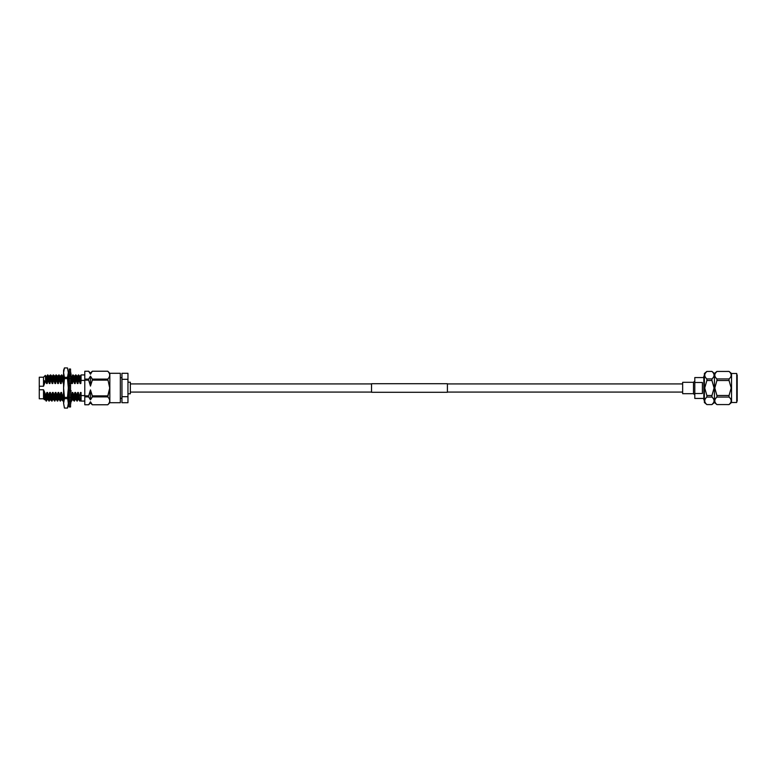 <?xml version="1.0" encoding="UTF-8"?>
<svg xmlns="http://www.w3.org/2000/svg" width="776" height="776" viewBox="0 0 776 776"><rect width="100%" height="100%" fill="white"/><g stroke="black" fill="none" stroke-linecap="round" stroke-linejoin="round"><path stroke-width="1.16" d="M371.529 388L371.529 383.722L447.412 383.722L447.412 392.278L371.529 392.278L371.529 388M737.2 374.934L737.2 401.066M702.387 388L702.387 382.5L694.801 382.5L694.801 393.5L702.387 393.5L702.387 388M703.822 377.563L694.801 377.563L694.801 382.5M704.375 376.118L703.822 376.118L703.822 399.882L704.375 399.882M693.502 393.694L682.657 393.694L682.657 382.306L693.502 382.306L693.502 393.694L694.801 394.984M706.858 397.06L706.858 395.498L711.951 395.498L711.951 397.06L706.858 397.06C704.055 399.553 704.055 402.055 706.858 404.568L704.375 402.501L704.375 373.498L706.858 371.413C704.055 373.925 704.055 376.428 706.858 378.94L711.951 378.94C714.754 376.447 714.754 373.945 711.951 371.432L706.858 371.432L711.951 371.413L714.434 373.498L716.917 371.413C714.114 373.925 714.114 376.428 716.917 378.94L729.052 378.94L729.052 380.502L716.917 380.502L716.917 378.94M705.316 402.754L704.909 401.89M704.724 400.814L704.909 399.737M704.724 388L706.858 380.502L704.724 388L706.858 395.498M713.493 402.754L711.951 404.568L714.434 402.501L714.434 373.498M711.951 395.498L714.085 388L711.951 380.502L706.858 380.502L706.858 378.94M711.951 404.587L706.858 404.587L711.951 404.568C714.754 402.075 714.754 399.572 711.951 397.06M714.085 400.814L713.901 401.89M714.434 402.501L716.917 404.587L729.052 404.568C731.855 402.075 731.855 399.572 729.052 397.06L716.917 397.06C714.114 399.553 714.114 402.055 716.917 404.568L729.052 404.587L730.594 402.754M715.375 402.754L714.968 401.89M716.917 397.06L716.917 395.498L729.052 395.498L731.196 388L729.052 380.502M716.917 380.502L714.783 388L716.917 395.498M731.535 402.501L736.725 402.501L736.725 373.498L731.535 373.498L731.535 402.501L729.052 404.587M729.052 395.498L729.052 397.06M731.196 400.814L731.011 401.89M737.2 388L736.725 402.501M731.535 373.498L729.052 371.413L716.917 371.432L729.062 371.432C731.855 373.945 731.855 376.447 729.052 378.94L729.052 378.94M714.783 375.186L714.968 374.11M715.375 373.246L716.917 371.432M730.594 373.246L731.011 374.11M731.196 375.186L731.011 376.263M713.493 373.246L713.901 374.11M714.085 375.186L713.901 376.263M711.951 378.94L711.951 380.502M704.724 375.186L704.909 374.11M705.316 373.246L706.858 371.432M694.801 393.5L694.801 398.437L703.822 398.437M39.275 398.786L39.275 377.214L39.275 398.786L43.514 398.786L43.514 389.756L44.756 392.472L45.25 399.524L46.162 401.066L47.414 399.524M127.962 382.209L130.339 382.209L130.339 393.791L127.962 393.791M109.833 402.705L120.338 402.705L120.338 373.295L109.833 373.295L109.833 402.705L107.796 404.771L92.325 404.771L90.462 401.784L90.462 402.948L88.668 404.771L84.788 404.771L84.788 396.905L88.668 396.905L90.462 399.882L92.325 396.905L107.796 396.905C110.308 399.514 110.308 402.133 107.796 404.762L92.325 404.771L90.462 402.948M39.275 389.756L43.514 389.756M109.717 375.167L109.668 374.565M107.796 379.095L92.325 379.095L90.462 376.118L88.668 379.095L84.788 379.095L84.788 371.238L88.668 371.238L90.462 374.216L92.325 371.238L107.796 371.238C110.308 373.848 110.308 376.467 107.796 379.095L109.717 388L107.796 396.905M70.558 394.48L71.285 395.585L72.071 392.472L72.769 392.472L74.089 395.585L74.865 392.472L75.573 392.472L76.892 395.585L77.668 392.472L78.366 392.472L79.773 401.066L81.024 399.524L81.053 396.662M79.346 395.585L80.112 401.066M84.788 401.066L81.053 401.066L81.053 395.585L84.788 395.585M43.514 398.786L44.465 399.747L44.271 392.472M76.552 395.585L76.95 401.046L78.221 399.524M76.892 395.585L77.309 401.066M73.749 395.585L74.147 401.046L75.418 399.524M74.089 395.585L74.515 401.066M70.946 395.585L71.052 397.826M71.062 398.107L71.343 401.046L72.614 399.524L74.147 401.046M71.285 395.585L71.712 401.066M68.337 399.3L68.986 400.959M68.337 394.538L68.909 401.066M44.756 392.472L45.794 395.585L46.861 392.472L47.559 392.472L48.539 395.585L49.664 392.472L50.362 392.472L51.342 395.585L52.458 392.472L53.166 392.472L54.145 395.585L55.261 392.472L55.959 392.472L56.939 395.585L58.064 392.472L58.763 392.472L59.742 395.585L60.867 392.472L61.566 392.472L62.943 401.046L63.593 400.6M62.546 395.585L63.312 401.066M59.742 395.585L60.14 401.046L61.411 399.524L62.943 401.046M60.082 395.585L60.509 401.066M56.939 395.585L57.337 401.046L58.617 399.524M57.278 395.585L57.705 401.066M54.145 395.585L54.543 401.046L55.814 399.524M54.485 395.585L54.902 401.066M51.342 395.585L51.74 401.046L53.011 399.524M51.682 395.585L52.108 401.066M48.539 395.585L48.937 401.046L50.207 399.524L51.74 401.046M48.878 395.585L49.305 401.066M45.794 395.585L46.133 401.046M46.085 395.585L46.502 401.066M46.502 383.528L45.978 376.457L46.686 376.457L47.559 374.934L47.986 380.415L47.21 383.528L46.502 383.528L45.629 380.696L43.514 386.244L43.514 377.214L45.357 375.371L45.629 380.696M47.559 374.934L47.986 380.415M47.928 374.954L48.81 376.476L50.362 374.934L50.712 378.756L50.003 383.528L49.305 383.528L48.325 380.415M50.362 374.934L50.789 380.415M50.731 374.954L52.254 376.476L53.166 374.934L53.515 378.756L52.807 383.528L52.108 383.528L51.129 380.415M53.166 374.934L53.583 380.415M53.525 374.954L55.057 376.476L55.969 374.934L56.318 378.756L55.61 383.528L54.912 383.528L53.922 380.415M55.969 374.934L56.386 380.415M56.328 374.954L57.86 376.476L58.763 374.934L59.112 378.756L58.413 383.528L57.705 383.528L56.726 380.415M58.763 374.934L59.189 380.415M59.131 374.954L60.014 376.476L61.566 374.934L61.915 378.756L61.207 383.528L60.509 383.528L59.529 380.415M61.566 374.934L61.993 380.415M70.558 373.45L71.13 376.486L70.558 380.415M71.082 376.244L71.887 376.457L72.769 374.934L73.196 380.415L72.41 383.528L71.712 383.528L70.732 380.415M72.769 374.934L73.196 380.415M73.138 374.954L74.661 376.476L75.573 374.934L75.922 378.756L75.214 383.528L74.515 383.528L73.536 380.415M75.573 374.934L75.99 380.415M75.932 374.954L77.464 376.476L78.376 374.934L78.725 378.756L78.017 383.528L77.319 383.528L76.329 380.415M78.376 374.934L78.793 380.415M44.271 383.528L44.271 380.55L44.533 382.869M79.686 395.585L80.471 392.472L81.053 399.417M81.053 375.109L79.588 376.457L80.112 383.528L79.133 380.415M77.668 392.472L78.192 399.543L78.89 399.543M74.865 392.472L75.388 399.543L76.087 399.543M76.824 376.476L77.319 383.528M72.071 392.472L72.595 399.543M74.021 376.476L74.515 383.528M68.482 395.585L68.918 394.033M71.217 376.476L71.712 383.528M69.161 376.302L68.385 376.457L68.909 383.528L68.337 381.569M62.885 395.585L63.661 392.472M61.934 374.954L62.817 376.476L63.137 379.833L63.312 383.528L62.332 380.415M60.867 392.472L61.391 399.543M58.064 392.472L58.588 399.543L59.286 399.543L60.14 401.046M60.014 376.476L60.509 383.528M55.261 392.472L55.785 399.543L56.483 399.543M57.211 376.476L57.705 383.528M52.458 392.472L52.981 399.543L53.68 399.543M54.417 376.476L54.912 383.528M49.664 392.472L50.188 399.543M51.614 376.476L52.108 383.528M46.861 392.472L47.385 399.543L48.083 399.543L48.937 401.046M48.81 376.476L49.305 383.528M44.271 396.817L44.581 399.543L45.28 399.543M46.686 376.457L47.21 383.528M47.559 392.472L48.054 399.524M49.48 376.457L50.003 383.528M50.362 392.472L50.857 399.524M52.283 376.457L52.807 383.528M53.166 392.472L53.66 399.524L54.543 401.046M55.086 376.457L55.61 383.528M55.959 392.472L56.454 399.524L57.337 401.046M57.89 376.457L58.413 383.528M58.763 392.472L59.257 399.524M60.683 376.457L61.207 383.528M64.01 383.528L63.312 383.528M61.566 392.472L62.061 399.524M69.607 383.528L68.909 383.528M71.887 376.457L72.41 383.528M72.769 392.472L73.264 399.524M74.69 376.457L75.214 383.528M75.573 392.472L76.067 399.524L76.95 401.046M77.493 376.457L78.017 383.528M80.297 376.457L80.811 383.528L80.112 383.528M78.366 392.472L78.861 399.524L79.744 401.046M80.471 392.472L81.053 392.472L81.053 395.585M45.648 395.343L45.794 396.808M84.788 380.415L81.053 380.415L80.811 383.528M81.053 380.415L81.053 374.934L84.788 374.934M121.958 379.309L127.962 379.309L127.962 373.295L121.958 373.295L121.958 402.705L127.962 402.705L127.962 396.691L121.958 396.691M127.962 379.309L127.962 396.691M84.788 371.238L88.668 371.229L90.462 373.052L90.462 374.216M109.717 388L107.796 395.857L92.325 395.857L90.462 389.901L88.668 395.857L84.788 395.857L84.788 396.905M84.788 395.857L84.788 380.143L88.668 380.143L90.462 386.099L92.325 380.143L107.796 380.143M84.788 379.095L84.788 380.143M88.668 379.095L88.668 380.143M88.668 395.857L88.668 396.905M90.462 376.118L90.462 386.099M90.462 389.901L90.462 399.882M90.462 401.784L88.668 404.762L84.788 404.771M92.325 379.095L92.325 380.143M90.462 373.052L92.325 371.229L107.796 371.229L109.833 373.295M92.325 395.857L92.325 396.905M43.514 386.244L39.275 386.244M44.271 380.55L44.407 383.528M69.277 388L69.277 369.027L70.558 369.027L70.558 406.973L69.277 406.973L69.277 388M69.859 374.856L68.715 374.798L69.277 371.568M70.558 371.568L71.13 374.798L69.986 374.856M68.724 376.457L69.025 374.808M68.715 376.486L69.859 376.263M70.82 401.192L70.965 400.387M70.558 404.432L71.13 401.202L69.986 401.144M69.859 401.144L68.715 401.202L69.277 404.432M70.558 400.038L71.13 397.855L69.986 397.535M69.277 398.699L68.715 399.514L69.277 402.55M70.558 391.046L71.13 390.735L69.986 390.27M69.277 392.035L68.715 393.422L69.277 395.11M70.558 392.879L71.13 390.735M70.558 380.89L71.13 382.578L70.558 383.965M69.277 383.121L68.715 385.265L69.277 384.954M68.715 385.265L69.859 385.73M69.859 378.465L68.715 378.145L69.277 375.962M67.483 398.651L64.447 398.651L64.447 397.419L67.483 397.419L68.337 403.365L67.483 408.069L64.447 408.069L67.483 408.079L68.337 405.741L68.337 388L67.483 397.419M64.447 398.651L63.593 403.365L63.593 370.259L64.447 367.921L67.483 367.921L68.337 372.635L67.483 367.921L64.447 367.931L63.593 372.635L64.447 377.349L67.483 377.349L68.337 372.635L68.337 388L67.483 378.581L64.447 378.581L63.593 388L64.447 397.419M63.593 403.365L64.447 408.069L63.593 403.365M64.447 378.581L64.447 377.349M67.483 378.581L67.483 377.349M68.337 384.731L68.337 380.628M447.412 383.926L682.657 383.926M130.339 383.926L371.529 383.926M130.339 392.074L371.529 392.074M447.412 392.074L682.657 392.074M693.502 382.306L694.801 381.016M120.338 377.689L121.958 377.689M78.735 374.954L79.618 376.476M62.788 376.457L63.593 376.253M70.461 399.524L71.343 401.046M39.275 377.214L43.514 377.214M120.338 398.311L121.958 398.311M46.007 376.476L45.367 375.371M70.82 399.029L70.558 401.173M69.016 376.971L69.277 374.827"/></g></svg>
